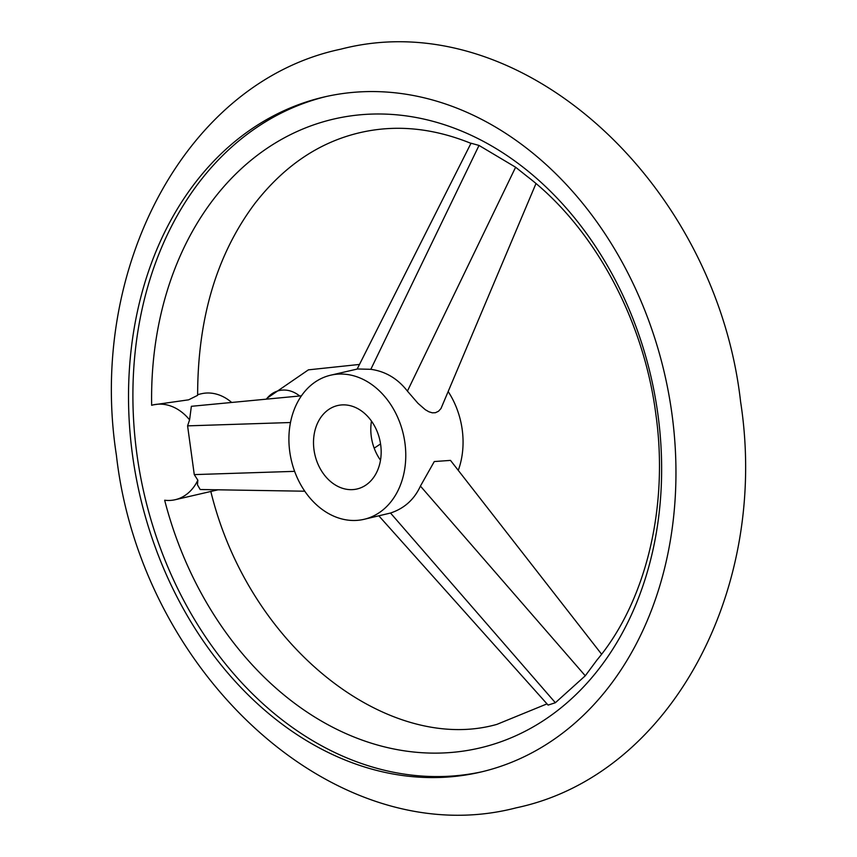 <?xml version="1.0" encoding="UTF-8"?>
<svg xmlns="http://www.w3.org/2000/svg" width="857" height="857" viewBox="0 0 857 857"><rect width="100%" height="100%" fill="white"/><g stroke="black" fill="none" stroke-linecap="round" stroke-linejoin="round"><path stroke-width="1.29" d="M197.624 394.627L201.384 393.749A48.667 37.826 77 0 1 231.669 402.458M671.92 413.727A346.507 269.28 -103 0 0 324.203 96.97A346.507 269.28 -103 0 0 132.556 455.421A346.507 269.28 -103 0 0 480.284 772.168A346.507 269.28 -103 0 0 671.92 413.727M482.47 771.654A346.507 269.28 77 0 1 136.938 454.403A346.507 269.28 77 0 1 326.388 96.477M153.585 404.804L188.636 399.823L197.635 395.334C197.667 318.301 216.757 254.347 254.893 203.463C284.32 165.69 319.393 142.08 360.101 132.621C396.041 124.329 433.139 127.961 471.382 143.526M304.781 491.211L200.184 489.518L197.464 484.848L197.838 480.177A48.667 37.826 77 0 1 194.871 485.448A48.667 37.826 77 0 1 175.171 499.717A48.667 37.826 77 0 1 164.662 500.231A322.832 250.887 -103 0 0 468.94 750.196A322.832 250.887 -103 0 0 657.876 414.135A322.832 250.887 -103 0 0 381.793 114.013A322.832 250.887 -103 0 0 151.657 405.297A48.667 37.826 77 0 1 153.253 404.879A48.667 37.826 77 0 1 189.579 419.866L191.368 406.304L301.45 395.816M357.155 369.067L471.018 143.215L479.02 145.433L515.614 167.233L526.937 176.242C592.915 226.58 643.296 318.001 655.744 413.46C669.231 507.473 645.45 602.246 596.986 659.997L585.277 675.787L555.368 702.729L548.094 705.097L378.89 515.893M218.021 489.808L182.959 497.917M535.979 183.58L440.969 408.564L438.505 411.242L435.41 412.72L432.303 412.828L428.864 411.767L425.297 409.7L417.98 403.326L407.418 391.113C397.734 378.644 385.532 371.381 370.824 369.313L357.54 368.981L330.673 375.195A73.97 57.483 77 0 1 404.911 442.812A73.97 57.483 77 0 1 364 519.331A73.97 57.483 77 0 1 289.762 451.714A73.97 57.483 77 0 1 330.673 375.195M448.318 391.778A73.97 57.483 77 0 1 462.202 429.571A73.97 57.483 77 0 1 458.27 470.364M364 519.331L390.513 513.032C404.311 508.458 414.285 499.481 420.423 486.09L434.285 461.548L450.493 460.391L601.593 654.202M197.838 480.177L194.271 474.607L187.587 425.865L189.579 419.866M314.005 449.839A42.829 33.284 77 0 1 337.69 405.532A42.829 33.284 77 0 1 380.669 444.687A42.829 33.284 77 0 1 356.983 488.993A42.829 33.284 77 0 1 314.005 449.839M380.497 460.198A42.829 33.284 77 0 1 371.295 436.599A42.829 33.284 77 0 1 371.467 421.087M359.49 364.439L308.402 369.849L267.191 398.13A34.248 26.621 77 0 1 299.661 395.988M370.824 369.313L479.02 145.433M407.418 391.113L515.614 167.233M390.513 513.032L555.368 702.729M420.423 486.09L585.277 675.787M290.48 422.522L187.587 425.865M294.626 471.35L194.271 474.607M267.191 398.13L266.206 399.169M340.807 49.17C520.574 2.357 716.045 183.291 740.609 401.837C769.511 587.881 671.331 775.242 516.193 807.83C336.426 854.643 140.955 673.709 116.391 455.163C87.489 269.119 185.669 81.758 340.807 49.17M153.253 404.879L154.121 404.675M210.79 491.34C249.312 649.252 389.817 754.738 496.899 724.379L547.002 703.876M175.171 499.717L183.752 497.735M374.188 448.168L380.551 443.915"/></g></svg>
